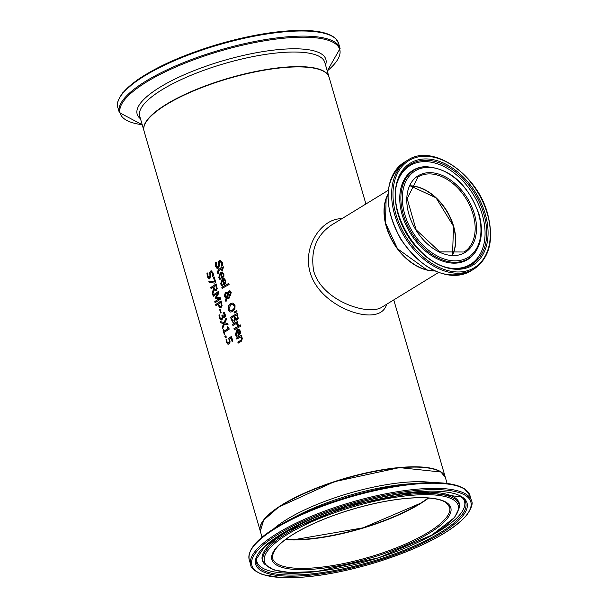 <?xml version="1.0" encoding="UTF-8"?>
<svg xmlns="http://www.w3.org/2000/svg" width="608" height="608" viewBox="0 0 608 608"><rect width="100%" height="100%" fill="white"/><g stroke="black" fill="none" stroke-linecap="round" stroke-linejoin="round"><path stroke-width="0.91" d="M232.378 341.605L231.101 338.002A96.353 26.836 163.8 0 0 229.588 338.998L230.105 342.076L229.049 343.885L227.552 343.999L226.412 342.175L226.032 339.644A96.353 26.836 -16.2 0 1 226.769 339.112L227.02 341.772L227.711 342.828L228.707 342.676L229.573 341.628L228.76 338.337A96.026 26.744 -16.2 0 1 231.481 336.543M227.711 342.828L228.942 342.669L227.947 342.821L228.942 342.669L229.573 341.628M228.327 344.174L226.647 342.175L226.267 339.636A96.026 26.744 -16.2 0 1 226.784 339.264M229.338 341.635L228.76 338.337M228.524 338.337A96.353 26.836 -16.2 0 1 231.45 336.422L232.864 341.293A96.353 26.836 163.8 0 0 232.18 341.734L231.101 338.002M228.213 344.181L227.787 343.991M220.088 279.406L219.024 277.37L220.544 272.566L221.791 272.164M222.125 278.244L220.582 273.737L219.488 276.944L220.734 278.897A96.353 26.836 163.8 0 0 219.853 279.414L218.789 277.37L220.309 272.566L222.505 272.338L223.888 274.162L223.881 276.397L222.376 278.099A96.353 26.836 163.8 0 0 221.928 278.358L220.582 273.737M223.372 275.956L223.402 274.482L222.612 273.364L221.221 273.38L222.239 276.898L223.372 275.956L223.166 274.482L222.376 273.372L221.221 273.38M222.239 276.898L223.136 275.956M215.171 262.937A96.353 26.836 -16.2 0 1 216.235 262.322L216.228 265.635L217.877 266.988L218.561 265.324L218.553 261.752L219.61 260.505L220.362 260.292L222.46 262.42L222.771 265.308A96.353 26.836 163.8 0 0 221.669 265.901L221.677 262.93L220.058 261.683L219.344 263.424L219.518 265.438L218.371 268.143L216.775 268.128L215.528 266.144L215.407 262.937A96.026 26.744 -16.2 0 1 216.25 262.443M217.694 268.356L215.756 266.144L215.407 262.937M217.558 267.11L218.112 266.988L218.796 265.324L218.789 261.752L220.476 260.3M217.679 267.117L218.112 266.988M221.882 265.81L221.912 262.93L220.294 261.683M220.058 261.683L220.582 261.577M221.958 285.844L220.894 283.799L222.414 278.996L223.66 278.593M223.995 284.673L222.452 280.174L221.35 283.374L222.596 285.327A96.353 26.836 163.8 0 0 221.722 285.844L220.658 283.799L222.178 278.996L224.375 278.768L225.758 280.592L225.75 282.834L224.246 284.529A96.353 26.836 163.8 0 0 223.79 284.787L222.452 280.174M225.241 282.386L225.272 280.911L224.481 279.802L223.09 279.809L224.109 283.336L225.241 282.386L225.036 280.911L224.246 279.802L223.09 279.809M224.109 283.336L225.006 282.386M218.09 273.562L217.596 272.392L218.591 269.534A96.026 26.744 -16.2 0 1 221.342 267.984L221.122 267.231A96.026 26.744 -16.2 0 1 221.631 266.95M221.107 267.991L220.886 267.231A96.353 26.836 -16.2 0 1 221.601 266.844L221.821 267.596A96.353 26.836 -16.2 0 1 223.311 266.798L223.63 267.915A96.353 26.836 163.8 0 0 222.14 268.721L222.748 270.788A96.353 26.836 163.8 0 0 222.034 271.176L221.434 269.108A96.353 26.836 163.8 0 0 219.062 270.446L218.166 271.145L218.576 273.136A96.353 26.836 163.8 0 0 217.862 273.562L217.36 272.392L218.363 269.534A96.353 26.836 -16.2 0 1 221.107 267.991L221.342 267.984M221.821 267.596L222.049 267.596A96.026 26.744 -16.2 0 1 223.341 266.904M221.434 269.108L222.239 271.069M222.33 288.298L222.034 287.295A96.026 26.744 -16.2 0 1 228.798 283.51M221.798 287.295A96.353 26.836 -16.2 0 1 228.768 283.404L229.094 284.529A96.353 26.836 163.8 0 0 222.125 288.42L222.034 287.295M225.538 300.162L226.1 298.414L224.268 296.324L225.355 292.448L226.716 292.288L227.757 293.003L228.92 290.981L230.204 290.996L231.215 292.471L230.424 295.488L229.391 295.655L228.236 294.705L227.24 297.707L229.186 296.742L229.528 297.912A96.353 26.836 163.8 0 0 229.094 298.148L226.944 298.642L225.986 301.69L225.538 300.162L226.328 298.414L224.504 296.324L225.591 292.448L226.951 292.288M226.108 301.302L225.773 300.162M227.24 297.707L229.421 296.742M228.236 294.705L229.824 295.686M227.757 293.003L229.626 290.822M230.424 295.488L229.626 295.648M229.155 290.981L230.204 290.996M227.605 293.755L225.925 293.565L225.059 296.24L226.328 297.677L227.605 293.755L226.153 293.558M226.328 297.677L227.833 293.755M229.201 294.553L229.999 294.371L230.607 292.744L229.3 292.121L228.752 292.691L228.395 293.968L229.201 294.553L230.227 294.371L230.842 292.737L229.535 292.121M229.436 294.553L230.227 294.371L229.436 294.553M229.885 292L229.3 292.121M230.865 312.079L230.029 311.874L228.334 309.518L228.365 306.143L230.569 303.65L232.347 303.088M230.804 310.772L232.492 310.278L234.323 308.423L234.468 306.067L233.183 304.486L232.438 304.388M233.183 304.486L230.69 304.882L228.828 309.1L230.683 310.779L232.256 310.278L234.088 308.423L234.232 306.067L232.56 304.38M228.129 306.143L230.333 303.65L232.226 303.088L233.259 303.278L235.038 305.634L234.924 309.008L232.613 311.509L230.744 312.079L229.794 311.874L228.099 309.518L228.365 306.143M232.499 322.05L230.5 317.247A96.353 26.836 -16.2 0 1 237.158 313.523L238.237 318.356L237.226 319.968L235.418 319.519A96.353 26.836 163.8 0 0 235.38 319.542L234.224 322.126L232.932 322.286L230.736 317.247A96.026 26.744 -16.2 0 1 237.188 313.629M233.533 322.369L232.735 322.05M235.418 319.519L236.694 320.142M237.226 319.968L236.58 320.15M234.642 319.618L234.209 316.624L234.878 319.618L233.829 320.918L234.878 319.618M233.974 316.631A96.353 26.836 163.8 0 0 231.564 318.007L232.697 320.819L233.829 320.918L232.697 320.819M232.932 320.819L234.065 320.918L232.932 320.819M237.325 317.961L236.945 315.119L237.561 317.961L236.74 318.805L237.561 317.961M236.71 315.126A96.353 26.836 163.8 0 0 234.711 316.213L235.722 318.79L236.74 318.805L235.722 318.79M235.957 318.79L236.976 318.805M234.475 312.922L234.27 312.208L236.679 310.627M234.034 312.208L236.641 310.498L237.029 311.828L234.262 313.014L234.27 312.208M233.86 328.791A96.353 26.836 -16.2 0 1 238.784 325.994L239.111 327.119A96.353 26.836 163.8 0 0 234.179 329.916L234.088 328.791A96.026 26.744 -16.2 0 1 238.815 326.101M234.384 329.794L234.088 328.791M233.1 325.364L232.803 324.36A96.026 26.744 -16.2 0 1 237.53 321.678M237.827 325.546L236.352 323.502A96.353 26.836 163.8 0 0 232.894 325.485L232.803 324.36M232.568 324.36A96.353 26.836 -16.2 0 1 237.5 321.564L237.819 322.688A96.353 26.836 163.8 0 0 237.067 323.106L238.496 325.113A96.353 26.836 163.8 0 0 237.606 325.607L237.713 325.546M237.591 325.546L236.352 323.502M236.687 336.558L235.63 334.522L237.15 329.718L238.397 329.308M237.188 330.889L236.086 334.096L237.333 336.049A96.353 26.836 163.8 0 0 236.459 336.558L235.395 334.522L236.915 329.718L239.111 329.483L240.494 331.307L240.487 333.549L238.982 335.251A96.353 26.836 163.8 0 0 238.526 335.502L237.188 330.889L238.731 335.388M239.742 333.108L239.772 331.634L238.982 330.516L238.055 330.532L239.218 330.516L240 331.626L239.978 333.108L238.845 334.05L239.978 333.108M237.819 330.532L238.982 330.516L237.819 330.532L238.845 334.05M240.198 326.618L239.856 325.455A96.026 26.744 -16.2 0 1 240.563 325.075M239.62 325.455A96.353 26.836 -16.2 0 1 240.532 324.968L240.905 326.238A96.353 26.836 163.8 0 0 239.993 326.732L239.856 325.455M241.201 341.415A96.353 26.836 163.8 0 0 238.047 343.231L237.956 342.106A96.026 26.744 -16.2 0 1 240.722 340.51L241.771 339.667L241.847 338.413L240.502 337.03A96.353 26.836 163.8 0 0 236.854 339.12L236.527 337.995A96.353 26.836 -16.2 0 1 241.46 335.198L241.786 336.323A96.353 26.836 163.8 0 0 241.216 336.634L242.516 338.268L241.201 341.415M238.252 343.11L237.956 342.106M237.728 342.106A96.353 26.836 -16.2 0 1 240.487 340.51L241.543 339.667L241.612 338.42L240.502 337.03M236.527 337.995L236.763 337.995A96.026 26.744 -16.2 0 1 241.49 335.304M237.059 338.998L236.763 337.995M209.357 278.905L207.647 276.693L207.199 273.486A96.026 26.744 -16.2 0 1 207.852 273.022M212.823 276.366L212.724 273.486L211.295 272.232M211.06 272.232L209.904 278.692L208.552 278.677L207.412 276.693L206.963 273.486A96.353 26.836 -16.2 0 1 207.837 272.863L207.974 276.176L209.433 277.537L209.935 275.872L209.775 272.3L210.619 271.054L211.257 270.849L213.134 272.977L213.53 275.857A96.353 26.836 163.8 0 0 212.61 276.45L212.488 273.486L211.06 272.232L211.516 272.133M209.19 277.651L210.17 275.872L210.011 272.3L211.371 270.849M209.904 278.692L208.787 278.669M209.19 282.439L208.818 281.17L214.814 281.952L213.476 277.362A96.353 26.836 -16.2 0 1 214.16 276.921L215.802 282.56A96.353 26.836 163.8 0 0 214.928 283.123L209.19 282.439L209.068 281.2M214.966 283.1L209.426 282.439M213.476 277.362L213.712 277.362A96.026 26.744 -16.2 0 1 214.198 277.05M214.814 281.952L213.712 277.362M216.653 288.222L215.863 285.509A96.353 26.836 163.8 0 0 213.742 286.908L214.799 289.362L215.825 289.279L216.653 288.222L216.06 289.279L214.799 289.362M215.597 290.73L214.077 289.72L212.694 294.5L212.245 292.965L213.53 288.678L213.142 287.326A96.353 26.836 163.8 0 0 211.037 288.8L210.93 287.622A96.026 26.744 -16.2 0 1 216.228 284.027M211.234 288.663L210.93 287.622M212.808 294.082L212.481 292.965L213.765 288.678L213.142 287.326M216.418 288.222L215.863 285.509M210.695 287.622A96.353 26.836 -16.2 0 1 216.19 283.906L217.2 288.648L216.243 290.472L215.475 290.738L214.077 289.72M220.37 307.891L217.945 304.418A96.353 26.836 163.8 0 0 215.977 305.809L215.635 304.623A96.353 26.836 -16.2 0 1 221.13 300.907L222.087 305.695L221.031 307.64L219.572 307.694L217.945 304.418M220.248 307.899L219.807 307.694M215.635 304.623L215.87 304.623A96.026 26.744 -16.2 0 1 221.168 301.028M216.174 305.664L215.87 304.623M221.327 305.216L220.803 302.51L221.563 305.216L220.886 306.424L219.906 306.47L220.886 306.424L221.563 305.216M220.803 302.51A96.353 26.836 163.8 0 0 218.561 304L219.678 306.478L220.651 306.424L219.678 306.478M213.416 296.164L213.134 295.207A96.026 26.744 -16.2 0 1 218.432 291.612M215.308 302.685L215.004 301.644A96.026 26.744 -16.2 0 1 219.693 298.437L215.772 298.3L215.566 297.578L217.907 293.102A96.353 26.836 163.8 0 0 213.218 296.309L213.134 295.207M212.899 295.207A96.353 26.836 -16.2 0 1 218.394 291.483L218.857 293.102L216.357 297.388L220.126 297.464L220.605 299.106A96.353 26.836 163.8 0 0 215.11 302.822L214.768 301.644A96.353 26.836 -16.2 0 1 219.458 298.437L215.536 298.3L215.331 297.578L217.907 293.102M219.473 309.601A96.353 26.836 -16.2 0 1 220.134 309.153L221.114 312.512A96.353 26.836 163.8 0 0 220.453 312.968L219.708 309.601A96.026 26.744 -16.2 0 1 220.172 309.282M220.651 312.831L219.708 309.601M223.805 316.776L224.816 315.772L223.531 312.679A96.026 26.744 -16.2 0 1 224.192 312.254M220.643 318.615L221.608 318.531L222.239 317.46L221.905 315.484A96.353 26.836 -16.2 0 1 222.513 315.066L224.101 316.646L224.58 315.772L223.296 312.679A96.353 26.836 -16.2 0 1 224.116 312.155L225.15 314.245L225.363 316.327L224.527 317.802L222.794 316.996A96.353 26.836 163.8 0 0 222.741 317.034L222.733 318.47L221.912 319.778L220.499 319.831L219.382 317.984L218.994 315.324A96.353 26.836 -16.2 0 1 219.739 314.8L219.959 317.482L220.643 318.615L221.844 318.531L220.879 318.615L221.844 318.531L222.475 317.452L222.133 315.476A96.026 26.744 -16.2 0 1 222.551 315.195M221.289 320.028L219.617 317.984L219.23 315.324A96.026 26.744 -16.2 0 1 219.754 314.952M224.762 317.802L222.794 316.996M223.919 316.791L224.329 316.646M221.175 320.036L220.734 319.823M224.527 317.802L224.01 317.976M222.209 327.256L223.691 323.616L220.94 322.894L220.575 321.617L224.056 322.59L226.092 317.984L226.488 319.337L224.861 322.916L227.726 323.616L228.099 324.892L224.496 323.942L222.604 328.609L222.209 327.256L223.919 323.616L221.175 322.894L220.826 321.693M224.496 323.942L228.076 324.824M222.741 328.267L222.444 327.256M224.056 322.59L226.184 318.296M224.002 331.246A96.353 26.836 -16.2 0 1 227.658 328.753L227.187 327.134A96.353 26.836 -16.2 0 1 227.711 326.792L229.322 329.034A96.353 26.836 163.8 0 0 224.337 332.386L224.8 333.967A96.353 26.836 163.8 0 0 224.268 334.347L223.007 330.007A96.353 26.836 -16.2 0 1 223.539 329.627L224.238 331.238A96.026 26.744 -16.2 0 1 227.894 328.746L227.422 327.134A96.026 26.744 -16.2 0 1 227.749 326.922M224.466 334.202L223.242 330.007A96.026 26.744 -16.2 0 1 223.577 329.772M224.884 336.46A96.353 26.836 -16.2 0 1 225.88 335.753L226.29 337.174A96.353 26.836 163.8 0 0 225.294 337.888L225.12 336.46A96.026 26.744 -16.2 0 1 225.918 335.89M225.492 337.744L225.12 336.46M260.262 531.058A96.353 26.836 -16.2 0 1 260.224 530.913L144.043 131.024A96.353 26.836 -16.2 0 1 194.651 90.455A96.353 26.836 -16.2 0 1 297.396 66.91A96.353 26.836 -16.2 0 1 329.095 77.262L365.91 203.992M341.84 218.72L341.498 218.72C321.845 218.416 302.366 246.27 310.148 272.506C317.589 298.703 349.957 315.126 369.459 314.974C378.928 314.807 384.659 311.235 386.65 304.266M260.224 530.913A96.353 26.836 -16.2 0 1 310.832 490.344A96.353 26.836 -16.2 0 1 413.577 466.8A96.353 26.836 -16.2 0 1 445.269 477.151A96.353 26.836 -16.2 0 1 445.314 477.303M439.022 471.04A96.026 26.744 163.8 0 0 345.283 478.352A96.026 26.744 163.8 0 0 262.223 522.401M385.989 224.641A47.857 32.178 58.5 0 0 406.957 258.894M434.887 270.94A48.176 32.391 -121.5 0 1 386.323 226.723A48.176 32.391 -121.5 0 1 387.965 194.279M382.28 306.934L381.892 307.184C368.608 316.084 322.354 301.264 313.72 271.168C310.278 250.709 316.251 235.311 331.641 224.968L388.276 190.296M410.149 185.942A43.996 29.587 -121.5 0 1 446.614 211.075A43.996 29.587 -121.5 0 1 452.413 254.98M428.207 497.99A92.173 25.673 -16.2 0 1 419.824 503.637A92.173 25.673 -16.2 0 1 285.798 539.364M434.842 196.62A44.323 29.8 -121.5 0 1 453.636 226.328A44.323 29.8 -121.5 0 1 454.13 228.122M428.42 498.005A92.5 25.764 -16.2 0 1 285.623 539.494M452.55 254.98A43.996 29.587 58.5 0 0 453.606 226.199A43.996 29.587 58.5 0 0 410.21 185.812L436.02 197.813L453.53 226.29L452.519 254.98M473.07 214.29A43.996 29.587 -121.5 0 1 464.018 252.008L439.774 251.864L416.085 229.756L407.178 198.603L418.076 176.951A43.996 29.587 -121.5 0 1 473.07 214.29M434.636 270.826A48.176 32.391 -121.5 0 1 393.961 243.306A48.176 32.391 -121.5 0 1 387.957 194.56M474.377 213.91A44.962 30.233 58.5 0 0 414.861 178.288A44.962 30.233 58.5 0 0 435.731 250.116A44.962 30.233 58.5 0 0 474.377 213.91M478.549 213.887A50.692 34.086 -121.5 0 1 434.978 254.706A50.692 34.086 -121.5 0 1 411.449 173.728A50.692 34.086 -121.5 0 1 478.549 213.887M487.327 213.834A62.753 42.195 -121.5 0 1 433.382 264.366A62.753 42.195 -121.5 0 1 404.259 164.114A62.753 42.195 -121.5 0 1 487.327 213.834M407.786 160.132A63.718 42.841 58.5 0 0 404.51 236.846A63.718 42.841 58.5 0 0 474.316 268.827C489.736 257.792 494.182 239.499 487.646 213.94C477.295 173.956 432.227 143.214 407.786 160.132L404.274 162.275A63.718 42.841 -121.5 0 0 400.999 238.99A63.718 42.841 -121.5 0 0 470.812 270.97C446.454 281.398 423.145 270.879 400.892 239.415C382.668 205.116 383.792 179.398 404.274 162.275M485.207 213.849A59.842 40.234 58.5 0 0 406 166.44A59.842 40.234 58.5 0 0 433.77 262.033A59.842 40.234 58.5 0 0 485.207 213.849M425.395 166.638A51.9 34.892 58.5 0 0 411.365 232.651A51.9 34.892 58.5 0 0 476.535 250.184C482.121 240.327 482.927 228.274 478.967 214.024C467.81 184.004 449.95 168.211 425.395 166.638L424.49 166.698A52.341 35.196 58.5 0 0 410.339 233.274A52.341 35.196 58.5 0 0 476.072 250.96L476.535 250.184M483.907 214.13A58.687 39.459 -121.5 0 1 453.758 268.386C419.74 267.771 383.891 209.213 398.825 178.638A58.687 39.459 -121.5 0 1 441.666 163.696A58.687 39.459 -121.5 0 1 483.907 214.13M453.158 268.326A57.889 38.927 58.5 0 0 482.304 214.761A57.889 38.927 58.5 0 0 440.944 165.14A57.889 38.927 58.5 0 0 398.605 179.2M329.05 77.117L329.004 76.965A96.353 26.836 163.8 0 0 297.312 66.614A96.353 26.836 163.8 0 0 194.568 90.159A96.353 26.836 163.8 0 0 143.959 130.728L143.997 130.88M143.959 130.728L139.718 116.151A96.353 26.836 -16.2 0 1 190.327 75.574A96.353 26.836 -16.2 0 1 293.071 52.03A96.353 26.836 -16.2 0 1 324.771 62.388L329.004 76.965M299.919 30.476A113.985 31.745 163.8 0 0 120.323 96.649M338.603 43.343L335.814 38.745C329.886 33.09 318.007 30.309 300.17 30.4C276.8 30.727 249.903 35.218 219.488 43.89C184.543 54.226 156.91 66.416 136.595 80.461L122.839 92.659C117.785 99.887 116.113 104.827 117.838 107.479A114.95 32.011 -16.2 0 1 178.212 59.075A114.95 32.011 -16.2 0 1 300.785 30.993A114.95 32.011 -16.2 0 1 338.603 43.343L340.092 48.465A114.95 32.011 163.8 0 0 302.275 36.115A114.95 32.011 163.8 0 0 179.702 64.205A114.95 32.011 163.8 0 0 119.328 112.609L142.211 124.716A114.312 31.836 -16.2 0 1 154.675 77.292A114.312 31.836 -16.2 0 1 302.115 37.194A114.312 31.836 -16.2 0 1 327.256 70.946L340.092 48.465M325.538 65.026A98.253 27.368 163.8 0 0 293.542 48.792A98.253 27.368 163.8 0 0 180.675 76.342A98.253 27.368 163.8 0 0 140.486 118.788M285.448 539.623A92.173 25.673 163.8 0 0 428.64 498.028M449.608 507.049A92.173 25.673 -16.2 0 1 368.258 557.422A92.173 25.673 -16.2 0 1 272.574 558.486C271.715 548.842 284.187 537.784 309.996 525.304C331.033 515.432 354.054 507.855 379.05 502.588C396.249 499.084 411.145 497.481 423.738 497.777C434.135 498.096 441.507 499.677 445.862 502.504L449.608 507.049M441.066 472.188A96.353 26.836 -16.2 0 1 445.36 477.447L440.952 472.021L399.448 467.62L334.446 481.68L278.7 507.072L263.697 520.091L260.308 531.21A96.353 26.836 -16.2 0 1 334.544 481.893A96.353 26.836 -16.2 0 1 441.066 472.188M432.714 482.63A96.353 26.836 163.8 0 0 273.752 528.808M446.644 502.58A93.138 25.939 163.8 0 0 294.568 533.452A93.138 25.939 163.8 0 0 342.844 564.931A93.138 25.939 163.8 0 0 446.644 502.58M453.743 499.996A100.89 28.097 -16.2 0 1 341.301 567.53A100.89 28.097 -16.2 0 1 289.013 533.436A100.89 28.097 -16.2 0 1 453.743 499.996M465.736 495.626A113.985 31.745 -16.2 0 1 338.702 571.93A113.985 31.745 -16.2 0 1 279.619 533.406A113.985 31.745 -16.2 0 1 465.736 495.626M466.359 494.418A114.95 32.011 163.8 0 0 339.279 506A114.95 32.011 163.8 0 0 250.709 564.832C250.678 568.001 254.737 571.277 262.876 574.666L281.025 577.6C305.702 578.573 335.563 574.058 370.614 564.064C417.886 549.655 449.852 533.459 466.503 515.478C471.542 508.25 473.199 503.325 471.474 500.696A114.95 32.011 163.8 0 0 466.359 494.418M250.709 564.832L249.219 559.71A114.95 32.011 -16.2 0 1 337.79 500.87A114.95 32.011 -16.2 0 1 464.869 489.296A114.95 32.011 -16.2 0 1 469.984 495.573L464.512 488.809C455.848 483.466 440.549 481.589 418.631 483.178A114.312 31.836 163.8 0 0 285.942 521.725A114.312 31.836 163.8 0 0 249.896 552.315M462.126 496.949A110.04 30.643 163.8 0 0 282.446 533.421A110.04 30.643 163.8 0 0 339.484 570.6A110.04 30.643 163.8 0 0 462.126 496.949M464.048 488.672A114.312 31.836 163.8 0 0 418.631 483.178L408.736 483.915A98.253 27.368 -16.2 0 0 294.69 517.051L285.942 521.725C259.472 535.99 247.228 548.652 249.219 559.71M454.624 498.818A102.098 28.432 163.8 0 0 336.68 510.796A102.098 28.432 163.8 0 0 264.465 564.08L273.881 569.954L289.97 572.576L316.814 571.505L378.814 557.749L431.771 535.108L454.64 517.454L459.458 507.429A102.098 28.432 163.8 0 0 454.624 498.818M459.458 507.429L459.557 506.206A102.539 28.561 163.8 0 0 454.7 497.549A102.539 28.561 163.8 0 0 336.247 509.58A102.539 28.561 163.8 0 0 263.72 563.099L264.465 564.08M463.471 498.796A108.885 30.324 -16.2 0 1 369.618 562.111A108.885 30.324 -16.2 0 1 256.454 558.942L264.564 546.698L284.324 532.41L347.943 505.727L417.711 491.781L461.077 496.835L463.471 498.796M256.644 558.106A108.087 30.104 163.8 0 0 317.118 571.474M418.973 541.88A108.087 30.104 163.8 0 0 462.855 498.195M445.269 477.151L393.771 299.904M438.581 272.475L381.946 307.139M434.69 270.849L427.052 269.975L397.518 248.756L385.495 222.976L386.133 198.717L387.957 194.499M474.316 268.827L470.812 270.97M117.838 107.479L119.328 112.609M285.661 539.463L293.71 539.76L363.029 527.843L420.926 503.067L428.366 498.005M447.1 483.466L445.36 477.447M262.056 537.229L260.308 531.21M471.474 500.696L469.984 495.573"/></g></svg>
